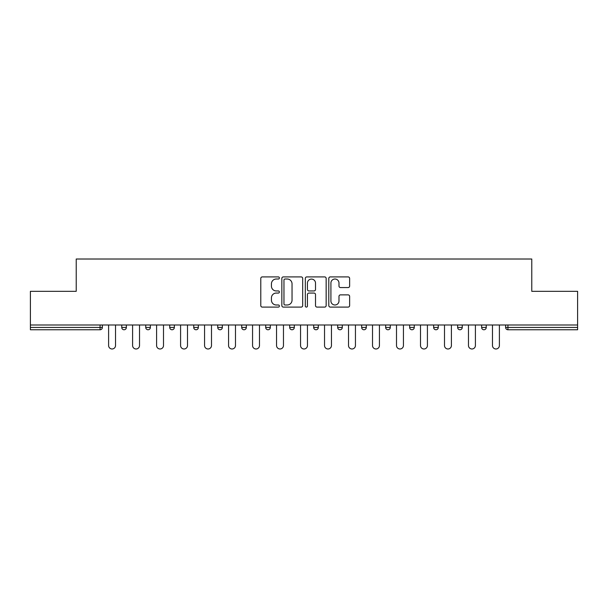 <?xml version="1.0" encoding="UTF-8"?>
<svg xmlns="http://www.w3.org/2000/svg" width="608" height="608" viewBox="0 0 608 608"><rect width="100%" height="100%" fill="white"/><g stroke="black" fill="none" stroke-linecap="round" stroke-linejoin="round"><path stroke-width="0.91" d="M279.391 277.962A1.056 1.056 0 0 0 278.335 276.906L262.299 276.906A1.512 1.512 0 0 0 260.786 278.418L260.786 305.588A1.512 1.512 0 0 0 262.299 307.101L278.335 307.101A1.056 1.056 0 0 0 279.391 306.044A1.056 1.056 0 0 0 278.335 304.988L276.26 304.988A4.834 4.834 0 0 1 271.434 300.154L271.434 297.89A4.834 4.834 0 0 1 276.26 293.064L278.335 293.064A1.056 1.056 0 0 0 279.391 292.007A1.056 1.056 0 0 0 278.335 290.951L276.26 290.951A4.834 4.834 0 0 1 271.434 286.117L271.434 283.852A4.834 4.834 0 0 1 276.26 279.019L278.335 279.019A1.056 1.056 0 0 0 279.391 277.962M348.118 287.554A1.512 1.512 0 0 0 349.63 286.041L349.63 278.418A1.512 1.512 0 0 0 348.118 276.906L330.304 276.906A1.512 1.512 0 0 0 328.799 278.418L328.799 305.588A1.512 1.512 0 0 0 330.304 307.101L348.118 307.101A1.512 1.512 0 0 0 349.63 305.588L349.63 296.385A1.512 1.512 0 0 0 348.118 294.872L340.495 294.872A1.512 1.512 0 0 0 338.983 296.385L338.983 300.945A4.036 4.036 0 0 1 334.947 304.988A4.036 4.036 0 0 1 330.912 300.945L330.912 283.062A4.036 4.036 0 0 1 334.947 279.019A4.036 4.036 0 0 1 338.983 283.062L338.983 286.041A1.512 1.512 0 0 0 340.495 287.554L348.118 287.554M30.4 324.991L30.4 291.316L76.228 291.316L76.228 259.016L531.772 259.016L531.772 291.316L577.6 291.316L577.6 324.991L30.4 324.991L30.4 327.454L100.069 327.454L100.069 324.991M302.678 278.418A1.512 1.512 0 0 0 301.173 276.906L283.358 276.906A1.512 1.512 0 0 0 281.846 278.418L281.846 305.588A1.512 1.512 0 0 0 283.358 307.101L301.173 307.101A1.512 1.512 0 0 0 302.678 305.588L302.678 278.418M306.827 276.906L324.642 276.906A1.512 1.512 0 0 1 326.154 278.418L326.154 305.588A1.512 1.512 0 0 1 324.642 307.101L317.019 307.101A1.512 1.512 0 0 1 315.514 305.588L315.514 294.568A1.512 1.512 0 0 0 314.002 293.064L308.948 293.064A1.512 1.512 0 0 0 307.435 294.568L307.435 306.044A1.056 1.056 0 0 1 306.379 307.101A1.056 1.056 0 0 1 305.322 306.044L305.322 278.418A1.512 1.512 0 0 1 306.827 276.906M100.069 329.764A2.31 2.31 0 0 0 102.372 327.454L100.069 327.454L100.069 329.764A2.31 2.31 0 0 0 102.372 327.454L102.372 324.991L102.372 327.454A2.31 2.31 0 0 1 100.069 329.764L30.4 329.764L30.4 327.454M577.6 324.991L577.6 329.764L507.931 329.764A2.31 2.31 0 0 1 505.628 327.454L505.628 324.991M121.752 324.991L121.752 327.454L121.752 324.991M124.062 329.764A2.31 2.31 0 0 1 121.752 327.454A2.31 2.31 0 0 0 124.062 329.764A2.31 2.31 0 0 0 126.365 327.454L126.365 324.991L126.365 327.454A2.31 2.31 0 0 1 124.062 329.764A2.31 2.31 0 0 1 121.752 327.454L126.365 327.454A2.31 2.31 0 0 1 124.062 329.764M145.745 327.454A2.31 2.31 0 0 0 148.056 329.764A2.31 2.31 0 0 0 150.358 327.454A2.31 2.31 0 0 1 148.056 329.764A2.31 2.31 0 0 0 150.358 327.454L150.358 324.991L150.358 327.454L145.745 327.454A2.31 2.31 0 0 0 148.056 329.764A2.31 2.31 0 0 1 145.745 327.454L145.745 324.991M169.738 324.991L169.738 327.454L169.738 324.991M174.352 324.991L174.352 327.454L174.352 324.991M193.732 324.991L193.732 327.454L193.732 324.991M198.345 324.991L198.345 327.454L198.345 324.991M217.725 324.991L217.725 327.454L217.725 324.991M222.338 324.991L222.338 327.454L222.338 324.991M246.324 324.991L246.324 327.454L241.71 327.454A2.31 2.31 0 0 0 244.021 329.764A2.31 2.31 0 0 1 241.71 327.454L241.71 324.991M265.704 324.991L265.704 327.454L265.704 324.991M270.317 324.991L270.317 327.454L270.317 324.991M289.697 324.991L289.697 327.454L289.697 324.991M294.31 324.991L294.31 327.454A2.31 2.31 0 0 1 292.007 329.764A2.31 2.31 0 0 1 289.697 327.454L294.31 327.454A2.31 2.31 0 0 1 292.007 329.764M313.69 324.991L313.69 327.454L313.69 324.991M318.303 324.991L318.303 327.454L318.303 324.991M337.683 327.454A2.31 2.31 0 0 0 339.986 329.764A2.31 2.31 0 0 0 342.296 327.454A2.31 2.31 0 0 1 339.986 329.764A2.31 2.31 0 0 0 342.296 327.454L342.296 324.991L342.296 327.454L337.683 327.454A2.31 2.31 0 0 0 339.986 329.764A2.31 2.31 0 0 1 337.683 327.454L337.683 324.991M363.979 329.764A2.31 2.31 0 0 0 366.29 327.454L366.29 324.991L366.29 327.454A2.31 2.31 0 0 1 363.979 329.764A2.31 2.31 0 0 1 361.676 327.454L361.676 324.991M385.662 324.991L385.662 327.454L385.662 324.991M390.275 324.991L390.275 327.454L390.275 324.991M409.655 324.991L409.655 327.454L409.655 324.991M414.268 324.991L414.268 327.454L414.268 324.991M438.262 324.991L438.262 327.454A2.31 2.31 0 0 1 435.959 329.764A2.31 2.31 0 0 1 433.648 327.454L433.648 324.991M462.255 324.991L462.255 327.454A2.31 2.31 0 0 1 459.944 329.764A2.31 2.31 0 0 1 457.642 327.454L457.642 324.991M486.248 324.991L486.248 327.454A2.31 2.31 0 0 1 483.938 329.764A2.31 2.31 0 0 1 481.635 327.454L481.635 324.991M172.041 329.764A2.31 2.31 0 0 1 169.738 327.454A2.31 2.31 0 0 0 172.041 329.764A2.31 2.31 0 0 0 174.352 327.454A2.31 2.31 0 0 1 172.041 329.764A2.31 2.31 0 0 1 169.738 327.454L174.352 327.454A2.31 2.31 0 0 1 172.041 329.764M196.034 329.764A2.31 2.31 0 0 1 193.732 327.454A2.31 2.31 0 0 0 196.034 329.764A2.31 2.31 0 0 0 198.345 327.454A2.31 2.31 0 0 1 196.034 329.764A2.31 2.31 0 0 1 193.732 327.454L198.345 327.454A2.31 2.31 0 0 1 196.034 329.764M220.028 329.764A2.31 2.31 0 0 1 217.725 327.454A2.31 2.31 0 0 0 220.028 329.764A2.31 2.31 0 0 0 222.338 327.454A2.31 2.31 0 0 1 220.028 329.764A2.31 2.31 0 0 1 217.725 327.454L222.338 327.454A2.31 2.31 0 0 1 220.028 329.764M244.021 329.764A2.31 2.31 0 0 0 246.324 327.454A2.31 2.31 0 0 1 244.021 329.764A2.31 2.31 0 0 1 241.71 327.454M268.014 329.764A2.31 2.31 0 0 1 265.704 327.454L270.317 327.454A2.31 2.31 0 0 1 268.014 329.764A2.31 2.31 0 0 0 270.317 327.454A2.31 2.31 0 0 1 268.014 329.764M315.993 329.764A2.31 2.31 0 0 1 313.69 327.454A2.31 2.31 0 0 0 315.993 329.764A2.31 2.31 0 0 0 318.303 327.454A2.31 2.31 0 0 1 315.993 329.764A2.31 2.31 0 0 1 313.69 327.454L318.303 327.454M387.972 329.764A2.31 2.31 0 0 1 385.662 327.454L390.275 327.454A2.31 2.31 0 0 1 387.972 329.764A2.31 2.31 0 0 0 390.275 327.454M411.966 329.764A2.31 2.31 0 0 1 409.655 327.454A2.31 2.31 0 0 0 411.966 329.764A2.31 2.31 0 0 0 414.268 327.454A2.31 2.31 0 0 1 411.966 329.764A2.31 2.31 0 0 1 409.655 327.454L414.268 327.454M285.015 279.019A1.056 1.056 0 0 0 283.959 280.075L283.959 303.932A1.056 1.056 0 0 0 285.015 304.988L287.204 304.988A4.834 4.834 0 0 0 292.038 300.154L292.038 283.852A4.834 4.834 0 0 0 287.204 279.019L285.015 279.019M315.514 283.138A4.036 4.036 0 0 0 311.471 279.095A4.036 4.036 0 0 0 307.435 283.138L307.435 289.438A1.512 1.512 0 0 0 308.948 290.951L314.002 290.951A1.512 1.512 0 0 0 315.514 289.438L315.514 283.138M108.604 345.526L108.604 324.991L108.604 345.526A3.458 3.458 0 0 0 112.062 348.984A3.458 3.458 0 0 0 115.528 345.526L115.528 324.991M132.597 345.526L132.597 324.991L132.597 345.526A3.458 3.458 0 0 0 136.055 348.984A3.458 3.458 0 0 0 139.521 345.526L139.521 324.991M156.59 345.526L156.59 324.991L156.59 345.526A3.458 3.458 0 0 0 160.048 348.984A3.458 3.458 0 0 0 163.506 345.526L163.506 324.991M180.584 345.526L180.584 324.991L180.584 345.526A3.458 3.458 0 0 0 184.042 348.984A3.458 3.458 0 0 0 187.5 345.526L187.5 324.991M204.569 345.526L204.569 324.991L204.569 345.526A3.458 3.458 0 0 0 208.035 348.984A3.458 3.458 0 0 0 211.493 345.526L211.493 324.991M228.562 345.526L228.562 324.991L228.562 345.526A3.458 3.458 0 0 0 232.028 348.984A3.458 3.458 0 0 0 235.486 345.526L235.486 324.991M252.556 345.526L252.556 324.991L252.556 345.526A3.458 3.458 0 0 0 256.014 348.984A3.458 3.458 0 0 0 259.479 345.526L259.479 324.991M276.549 345.526L276.549 324.991L276.549 345.526A3.458 3.458 0 0 0 280.007 348.984A3.458 3.458 0 0 0 283.465 345.526L283.465 324.991M300.542 345.526L300.542 324.991L300.542 345.526A3.458 3.458 0 0 0 304 348.984A3.458 3.458 0 0 0 307.458 345.526L307.458 324.991M324.535 345.526L324.535 324.991L324.535 345.526A3.458 3.458 0 0 0 327.993 348.984A3.458 3.458 0 0 0 331.451 345.526L331.451 324.991M348.521 345.526L348.521 324.991L348.521 345.526A3.458 3.458 0 0 0 351.986 348.984A3.458 3.458 0 0 0 355.444 345.526L355.444 324.991M372.514 345.526L372.514 324.991L372.514 345.526A3.458 3.458 0 0 0 375.972 348.984A3.458 3.458 0 0 0 379.438 345.526L379.438 324.991M396.507 345.526L396.507 324.991L396.507 345.526A3.458 3.458 0 0 0 399.965 348.984A3.458 3.458 0 0 0 403.431 345.526L403.431 324.991M420.5 345.526L420.5 324.991L420.5 345.526A3.458 3.458 0 0 0 423.958 348.984A3.458 3.458 0 0 0 427.416 345.526L427.416 324.991M444.494 345.526L444.494 324.991L444.494 345.526A3.458 3.458 0 0 0 447.952 348.984A3.458 3.458 0 0 0 451.41 345.526L451.41 324.991M468.479 345.526L468.479 324.991L468.479 345.526A3.458 3.458 0 0 0 471.945 348.984A3.458 3.458 0 0 0 475.403 345.526L475.403 324.991M492.472 345.526L492.472 324.991L492.472 345.526A3.458 3.458 0 0 0 495.938 348.984A3.458 3.458 0 0 0 499.396 345.526L499.396 324.991M507.931 324.991L507.931 327.454L577.6 327.454M505.628 327.454L507.931 327.454L507.931 329.764M366.29 327.454L361.676 327.454M435.959 329.764A2.31 2.31 0 0 0 438.262 327.454L433.648 327.454M459.944 329.764A2.31 2.31 0 0 0 462.255 327.454L457.642 327.454M483.938 329.764A2.31 2.31 0 0 0 486.248 327.454L481.635 327.454"/></g></svg>
